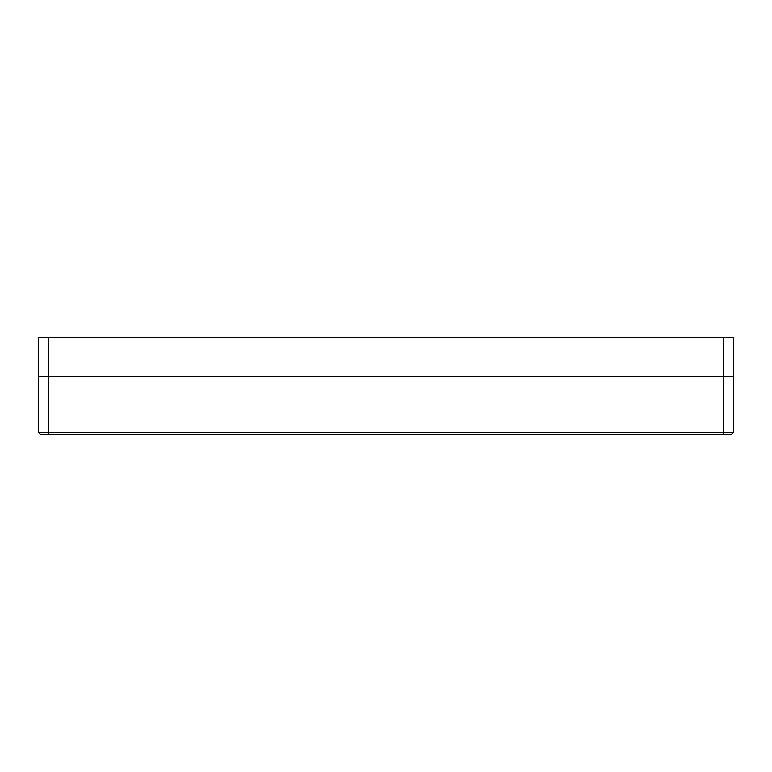 <?xml version="1.0" encoding="UTF-8"?>
<svg xmlns="http://www.w3.org/2000/svg" width="772" height="772" viewBox="0 0 772 772"><rect width="100%" height="100%" fill="white"/><g stroke="black" fill="none" stroke-linecap="round" stroke-linejoin="round"><path stroke-width="1.16" d="M38.6 432.32L38.6 376.35L38.6 432.32L48.25 432.32L48.25 376.35L38.6 376.35L48.25 376.35L48.25 432.32L723.75 432.32L723.75 376.35L48.25 376.35L48.25 337.75L38.6 337.75L38.6 376.35L38.6 337.75L723.75 337.75L723.75 432.32L733.4 432.32L733.4 376.35L48.25 376.35L48.25 337.75L723.75 337.75L723.75 376.35L733.4 376.35L733.4 432.32L723.75 432.32L723.75 434.25L731.47 434.25L733.4 432.32L731.47 434.25L48.25 434.25L48.25 432.32L723.75 432.32L723.75 434.25L48.25 434.25L48.25 432.32L38.6 432.32L40.53 434.25L48.25 434.25L40.53 434.25L38.6 432.32M733.4 337.75L723.75 337.75L733.4 337.75L733.4 376.35L733.4 337.75"/></g></svg>
